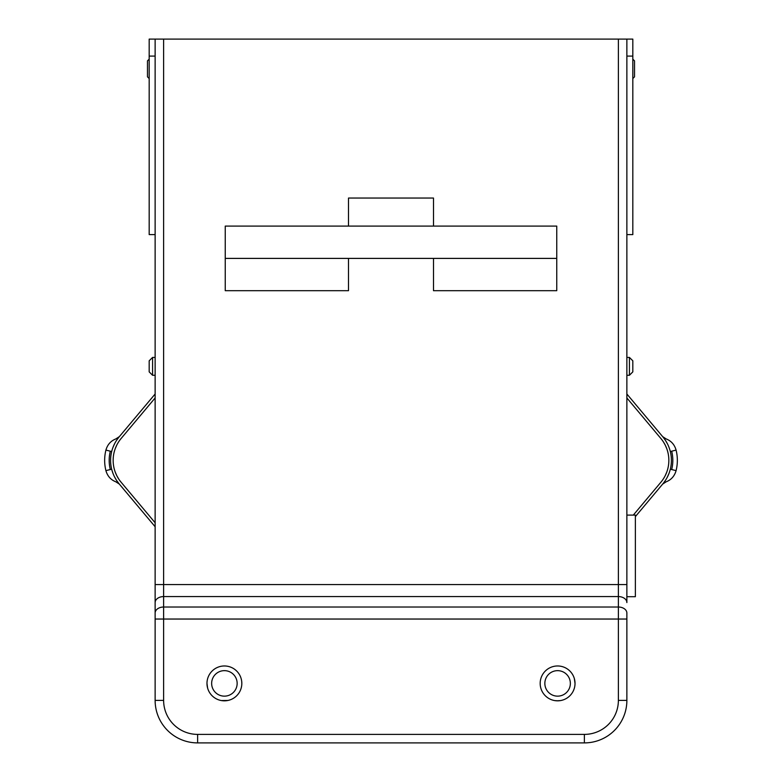 <?xml version="1.0" encoding="UTF-8"?>
<svg xmlns="http://www.w3.org/2000/svg" width="782" height="782" viewBox="0 0 782 782"><rect width="100%" height="100%" fill="white"/><g stroke="black" fill="none" stroke-linecap="round" stroke-linejoin="round"><path stroke-width="1.17" d="M540.176 683.4A17.429 17.429 0 0 0 557.595 700.828A17.429 17.429 0 0 0 575.024 683.4A17.429 17.429 0 0 0 557.595 665.971A17.429 17.429 0 0 0 540.176 683.4M206.976 683.4A17.429 17.429 0 0 0 224.405 700.828A17.429 17.429 0 0 0 241.824 683.4A17.429 17.429 0 0 0 224.405 665.971A17.429 17.429 0 0 0 206.976 683.4L207.543 687.798M163.624 39.1L163.624 584.555L155.129 584.555L155.129 700.398L155.129 39.1L626.871 39.1L626.871 584.555L626.871 56.099L632.824 56.099L632.824 39.1L626.871 39.1L626.871 56.099M197.621 734.396L197.621 742.9A42.502 42.502 0 0 1 155.129 700.398A42.502 42.502 0 0 0 197.621 742.9L584.379 742.9A42.502 42.502 0 0 0 626.871 700.398A42.502 42.502 0 0 1 584.379 742.9A42.502 42.502 0 0 0 626.871 700.398A42.502 42.502 0 0 1 584.379 742.9L584.379 734.396A33.997 33.997 0 0 0 618.376 700.398L618.376 619.041L163.624 619.041L163.624 700.398A33.997 33.997 0 0 0 197.621 734.396L584.379 734.396M618.376 700.398L626.871 700.398L626.871 619.041L618.376 619.041L618.376 596.578A8.504 6.012 180 0 1 626.871 602.59L626.871 584.555L618.376 584.555L618.376 39.1M626.871 619.041L626.871 613.029A8.504 6.012 -0 0 0 618.376 607.018L163.624 607.018L163.624 619.041L155.129 619.041M632.824 56.099L632.824 234.6L626.871 234.6L626.871 243.104M226.672 700.672L225.196 700.809M555.024 700.633L558.397 700.809M155.129 234.6L149.176 234.6L149.176 39.1L155.129 39.1M149.176 59.158L147.475 60.859L147.475 76.841L149.176 78.542M149.176 56.099L155.129 56.099M433.502 198.051L433.502 226.096L556.755 226.096L556.755 290.699L433.502 290.699L433.502 258.402L348.498 258.402L348.498 290.699L225.245 290.699L225.245 226.096L348.498 226.096L348.498 198.051L433.502 198.051M433.502 226.096L348.498 226.096M556.755 258.402L433.502 258.402M225.245 258.402L348.498 258.402M155.129 526.736L119.147 483.863A36.549 36.549 0 0 1 119.147 436.874L155.129 394.001L119.147 436.874M155.129 397.96L121.102 438.516A33.997 33.997 0 0 0 121.102 482.22L155.129 522.767M113.087 447.108L114.778 443.384M116.577 440.325L118.649 437.48M112.051 470.588L112.911 473.149M114.622 477.03L116.489 480.265M116.723 480.627L118.835 483.481M121.102 482.22L120.096 480.959M114.172 452.104L114.602 450.54M115.257 448.565L116.801 445.036M117.535 443.658L118.522 442.026M120.653 439.054L121.102 438.516M118.571 478.789L116.85 475.798M116.792 475.681L115.237 472.103M114.602 470.217L114.152 468.584M111.679 451.527L110.311 451.194C116.997 435.134 116.997 435.134 110.311 451.194A37.956 37.956 0 0 0 110.311 469.542C116.997 485.593 116.997 485.593 110.311 469.542L111.679 469.2M149.176 371.87L152.578 375.272L149.176 371.87L149.176 360.825L152.578 357.423L155.129 357.423M155.129 375.272L152.578 375.272L152.578 357.423M632.824 78.542L634.525 76.841L634.525 60.859L632.824 59.158M574.33 678.532L575.024 683.38M556.696 700.799L560.293 700.613M555.24 700.662L554.624 700.564M570.352 683.4A12.747 12.747 0 0 1 557.595 696.146A12.747 12.747 0 0 1 544.849 683.4A12.747 12.747 0 0 1 557.595 670.653A12.747 12.747 0 0 1 570.352 683.4M241.824 683.4L241.687 681.22M206.976 683.527L207.641 688.17M221.335 700.555L227.894 700.467L223.496 700.799M222.039 700.662L221.423 700.564M237.151 683.4A12.747 12.747 0 0 1 224.405 696.146A12.747 12.747 0 0 1 211.648 683.4A12.747 12.747 0 0 1 224.405 670.653A12.747 12.747 0 0 1 237.151 683.4M626.871 515.103L635.375 515.103L635.375 596.695L626.871 596.695M665.277 440.11L663.165 437.246M626.871 394.001L662.853 436.874A36.549 36.549 0 0 1 662.853 483.863L635.375 516.609M633.312 515.103L660.898 482.22A33.997 33.997 0 0 0 660.898 438.516L626.871 397.96M667.838 468.623L667.398 470.197M660.898 438.516L661.904 439.777M670.321 469.2L671.689 469.542C665.003 485.593 665.003 485.593 671.689 469.542A37.956 37.956 0 0 0 671.689 451.194C665.003 435.134 665.003 435.134 671.689 451.194L670.321 451.527M669.949 450.149L669.089 447.578M667.378 443.697L665.511 440.471M668.913 473.628L667.222 477.343M665.423 480.402L663.351 483.247M632.824 360.825L629.422 357.423L632.824 360.825L632.824 371.87L629.422 375.272L629.422 357.423L626.871 357.423M629.422 375.272L626.871 375.272M666.743 472.162L665.199 475.7M664.456 477.088L663.478 478.711M661.347 481.673L660.898 482.22M663.429 441.947L665.15 444.929M665.208 445.046L666.763 448.633M667.398 450.52L667.848 452.143M155.129 613.029A8.504 6.012 0 0 1 163.624 607.018L163.624 596.578A8.504 6.012 180 0 0 155.129 602.59M197.621 742.9A42.502 42.502 0 0 1 155.129 700.398L163.624 700.398M163.624 584.555L163.624 596.578L618.376 596.578L618.376 584.555L163.624 584.555M119.363 484.107L115.824 481.8C110.78 479.825 107.476 476.111 105.912 470.637L110.311 469.542M110.311 451.194L105.912 450.09C104.231 456.942 104.231 463.794 105.912 470.637M671.689 469.542L676.088 470.637C677.769 463.794 677.769 456.942 676.088 450.09L671.689 451.194M119.363 436.62L115.824 438.937C110.78 440.901 107.476 444.626 105.912 450.09M662.637 436.62L666.176 438.937C671.22 440.901 674.524 444.626 676.088 450.09M662.637 484.107L666.176 481.8C671.22 479.825 674.524 476.111 676.088 470.637"/></g></svg>

